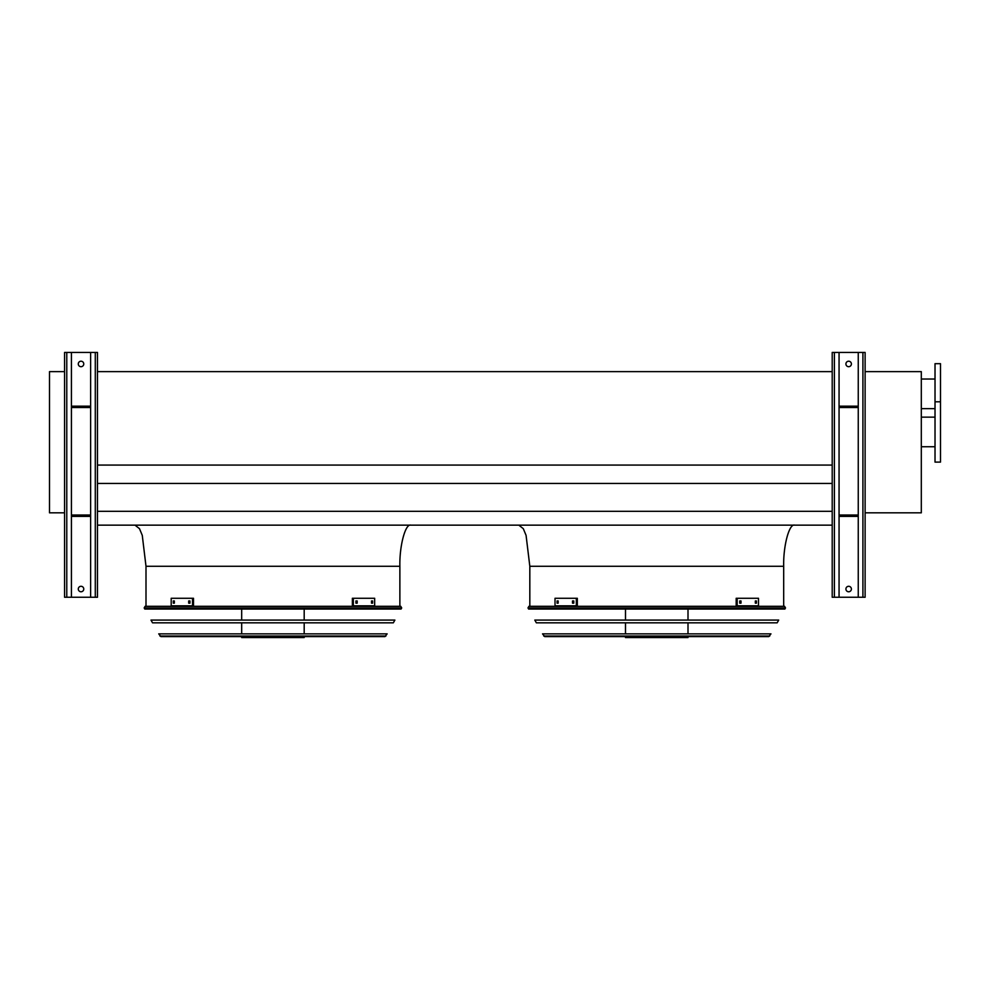 <?xml version="1.0" encoding="UTF-8"?>
<svg xmlns="http://www.w3.org/2000/svg" width="990" height="990" viewBox="0 0 990 990"><rect width="100%" height="100%" fill="white"/><g stroke="black" fill="none" stroke-linecap="round" stroke-linejoin="round"><path stroke-width="1.49" d="M64.573 512.82L49.5 512.82L49.5 371.634L64.573 371.634M97.478 525.158L832.206 525.158M97.478 511.31L832.206 511.31M97.478 483.442L832.206 483.442M97.478 465.077L832.206 465.077M97.478 371.634L832.206 371.634M783.684 606.301L783.684 566.28C783.189 545.936 789.228 523.314 794.648 525.158M399.873 606.301L399.873 566.28C399.378 545.936 405.405 523.314 410.838 525.158M865.112 371.634L921.306 371.634L921.306 512.82L865.112 512.82M940.5 462.107L940.5 363.677L935.018 363.677L935.018 462.107L940.5 462.107M935.018 408.647L921.306 408.647M862.909 352.44L862.909 597.255L865.112 597.255L865.112 352.44L839.062 352.44L839.062 597.255L832.206 597.255L832.206 352.44L834.397 352.44L834.397 597.255M845.918 363.949A2.747 2.747 0 0 1 848.653 361.214A2.747 2.747 0 0 1 851.4 363.949A2.747 2.747 0 0 1 848.653 366.696A2.747 2.747 0 0 1 845.918 363.949M858.256 352.44L858.256 597.255L839.062 597.255M845.918 589.038A2.747 2.747 0 0 1 848.653 586.29A2.747 2.747 0 0 1 851.4 589.038A2.747 2.747 0 0 1 848.653 591.773A2.747 2.747 0 0 1 845.918 589.038M839.062 352.44L834.397 352.44M862.909 597.255L858.256 597.255M858.256 406.172L839.062 406.172M858.256 407.546L839.062 407.546M858.256 516.384L839.062 516.384M858.256 515.01L839.062 515.01M95.288 352.44L95.288 597.255L97.478 597.255L97.478 352.44L71.428 352.44L71.428 597.255L64.573 597.255L64.573 352.44L66.776 352.44L66.776 597.255M78.284 363.949A2.747 2.747 0 0 1 81.032 361.214A2.747 2.747 0 0 1 83.766 363.949A2.747 2.747 0 0 1 81.032 366.696A2.747 2.747 0 0 1 78.284 363.949M90.622 352.44L90.622 597.255L71.428 597.255M78.284 589.038A2.747 2.747 0 0 1 81.032 586.29A2.747 2.747 0 0 1 83.766 589.038A2.747 2.747 0 0 1 81.032 591.773A2.747 2.747 0 0 1 78.284 589.038M71.428 352.44L66.776 352.44M95.288 597.255L90.622 597.255M90.622 406.172L71.428 406.172M90.622 407.546L71.428 407.546M90.622 516.384L71.428 516.384M90.622 515.01L71.428 515.01M527.992 607.934L528.611 609.048L784.884 609.048L785.503 607.934L527.992 607.934L528.945 606.301L784.55 606.301L785.503 607.934M688.001 609.048L688.001 620.087M688.001 622.821L688.001 633.86M688.001 636.595L688.001 637.56L625.494 637.56L625.494 636.595M558.162 603.158L557.098 603.158L557.098 600.955L558.162 600.955L558.162 603.158M573.767 603.158L572.505 603.158L572.505 600.955L573.767 600.955L573.767 603.158M576.341 598.282L555.019 598.282L555.019 605.831L576.341 605.831L576.341 598.282L577.318 598.282L577.318 605.831L576.341 605.831M558.075 600.955L558.075 603.158M573.482 600.955L573.482 603.158M740.99 603.158L739.728 603.158L739.728 600.955L740.99 600.955L740.99 603.158M756.397 603.158L755.333 603.158L755.333 600.955L756.397 600.955L756.397 603.158M737.166 605.831L758.488 605.831L758.488 598.282L736.189 598.282L736.189 605.831L737.166 605.831L737.166 598.282M740.013 603.158L740.013 600.955M755.432 603.158L755.432 600.955M534.81 620.087L778.697 620.087L777.162 622.821L536.345 622.821L534.81 620.087M542.532 633.86L770.962 633.86L768.785 636.595L544.71 636.595L542.532 633.86M144.181 607.934L144.8 609.048L401.074 609.048L401.693 607.934L144.181 607.934L145.134 606.301L400.74 606.301L401.693 607.934M304.19 609.048L304.19 620.087M304.19 622.821L304.19 633.86M304.19 636.595L304.19 637.56L241.684 637.56L241.684 636.595M174.351 603.158L173.287 603.158L173.287 600.955L174.351 600.955L174.351 603.158M189.956 603.158L188.694 603.158L188.694 600.955L189.956 600.955L189.956 603.158M192.53 598.282L171.196 598.282L171.196 605.831L192.53 605.831L192.53 598.282L193.496 598.282L193.496 605.831L192.53 605.831M174.265 600.955L174.265 603.158M189.672 600.955L189.672 603.158M357.18 603.158L355.917 603.158L355.917 600.955L357.18 600.955L357.18 603.158M372.587 603.158L371.522 603.158L371.522 600.955L372.587 600.955L372.587 603.158M353.343 605.831L374.666 605.831L374.666 598.282L352.366 598.282L352.366 605.831L353.343 605.831L353.343 598.282M356.202 603.158L356.202 600.955M371.609 603.158L371.609 600.955M150.987 620.087L394.886 620.087L393.339 622.821L152.534 622.821L150.987 620.087M158.722 633.86L387.152 633.86L384.974 636.595L160.9 636.595L158.722 633.86M161.902 636.595L383.971 636.595M783.684 566.28L529.823 566.28L526.074 535.343L523.289 528.672L518.847 525.158M399.873 566.28L146 566.28L142.263 535.343L139.479 528.672L135.036 525.158M543.757 636.038L769.737 636.038M159.947 636.038L385.927 636.038M529.823 606.301L529.823 566.28M146 606.301L146 566.28M935.018 417.137L921.306 417.137M935.018 446.75L921.306 446.75M940.5 401.792L935.018 401.792M935.018 379.034L921.306 379.034M625.494 609.048L625.494 620.087M625.494 622.821L625.494 633.86M241.684 609.048L241.684 620.087M241.684 622.821L241.684 633.86"/></g></svg>
